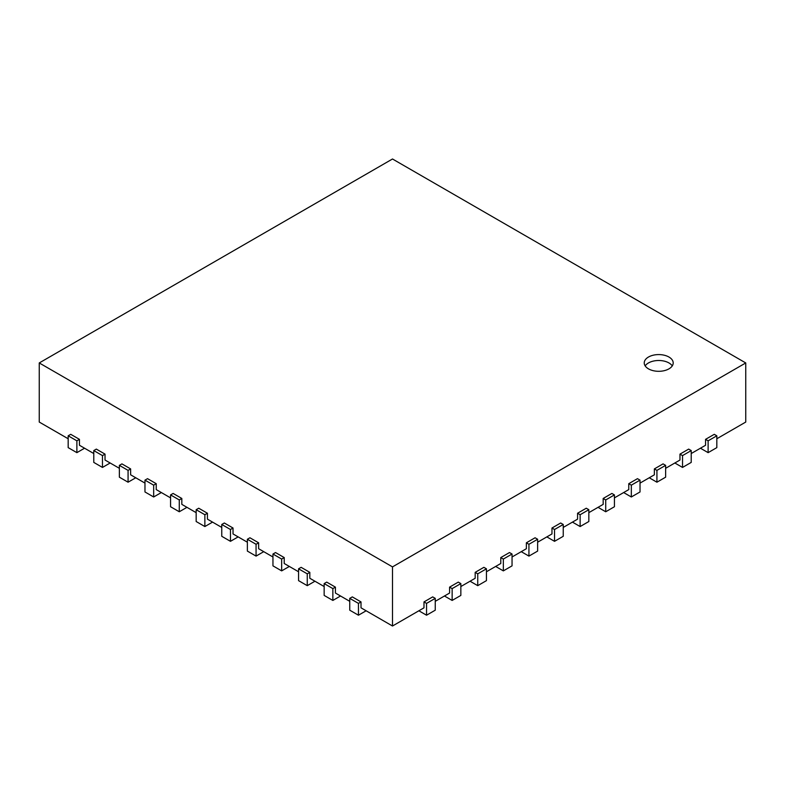 <?xml version="1.0" encoding="UTF-8"?>
<svg xmlns="http://www.w3.org/2000/svg" width="785" height="785" viewBox="0 0 785 785"><rect width="100%" height="100%" fill="white"/><g stroke="black" fill="none" stroke-linecap="round" stroke-linejoin="round"><path stroke-width="1.18" d="M418.866 610.779L426.549 615.214L435.253 610.19L435.253 598.366L432.692 596.894L423.988 601.918L423.988 607.826L392.5 626.008L392.5 566.888L745.75 362.945L745.75 422.055L716.823 438.756M68.177 438.756L39.25 422.055L39.25 362.945L392.5 566.888M93.778 453.534L79.442 445.262L79.442 439.345L70.738 434.321L68.177 435.803L76.881 440.827L79.442 439.345M119.369 468.311L105.033 460.039L105.033 454.132L96.329 449.099L93.778 450.58L102.472 455.604L105.033 454.132M144.97 483.099L130.634 474.817L130.634 468.91L121.93 463.886L119.369 465.358L128.073 470.382L130.634 468.91M170.571 497.876L156.235 489.595L156.235 483.688L147.531 478.664L144.97 480.135L153.674 485.159L156.235 483.688M196.162 512.654L181.826 504.372L181.826 498.465L173.122 493.441L170.571 494.913L179.274 499.947L181.826 498.465M221.762 527.432L207.426 519.15L207.426 513.243L198.723 508.219L196.162 509.701L204.865 514.724L207.426 513.243M247.363 542.209L233.027 533.937L233.027 528.02L224.324 522.996L221.762 524.478L230.466 529.502L233.027 528.02M272.954 556.987L258.628 548.715L258.628 542.798L249.924 537.774L247.363 539.256L256.067 544.28L258.628 542.798M298.555 571.765L284.219 563.493L284.219 557.576L275.515 552.552L272.954 554.033L281.658 559.057L284.219 557.576M324.156 586.542L309.82 578.27L309.82 572.353L301.116 567.329L298.555 568.811L307.259 573.835L309.82 572.353M349.747 601.32L335.421 593.048L335.421 587.141L326.717 582.117L324.156 583.589L332.86 588.613L335.421 587.141M392.5 626.008L361.012 607.826L361.012 601.918L352.308 596.894L349.747 598.366L358.451 603.39L361.012 601.918M444.467 596.001L452.14 600.437L460.844 595.413L460.844 583.589L458.283 582.117L449.579 587.141L449.579 593.048L435.253 601.32M470.058 581.224L477.741 585.659L486.445 580.635L486.445 568.811L483.884 567.329L475.18 572.353L475.18 578.27L460.844 586.542M495.659 566.446L503.342 570.881L512.046 565.857L512.046 554.033L509.485 552.552L500.781 557.576L500.781 563.493L486.445 571.765M521.26 551.669L528.933 556.104L537.637 551.08L537.637 539.256L535.076 537.774L526.372 542.798L526.372 548.715L512.046 556.987M546.851 536.891L554.534 541.326L563.237 536.302L563.237 524.478L560.676 522.996L551.973 528.02L551.973 533.937L537.637 542.209M572.451 522.113L580.135 526.549L588.838 521.515L588.838 509.701L586.277 508.219L577.574 513.243L577.574 519.15L563.237 527.432M598.052 507.336L605.726 511.761L614.429 506.737L614.429 494.913L611.878 493.441L603.174 498.465L603.174 504.372L588.838 512.654M623.653 492.548L631.326 496.983L640.03 491.959L640.03 480.135L637.469 478.664L628.765 483.688L628.765 489.595L614.429 497.876M649.244 477.771L656.927 482.206L665.631 477.182L665.631 465.358L663.07 463.886L654.366 468.91L654.366 474.817L640.03 483.099M674.845 462.993L682.528 467.428L691.222 462.404L691.222 450.58L688.671 449.099L679.967 454.132L679.967 460.039L665.631 468.311M700.446 448.215L708.119 452.651L716.823 447.627L716.823 435.803L714.262 434.321L705.558 439.345L705.558 445.262L691.222 453.534M745.75 362.945L392.5 158.992L39.25 362.945M705.558 439.345L708.119 440.827L716.823 435.803M708.119 452.651L708.119 440.827M679.967 454.132L682.528 455.604L691.222 450.58M682.528 467.428L682.528 455.604M654.366 468.91L656.927 470.382L665.631 465.358M656.927 482.206L656.927 470.382M628.765 483.688L631.326 485.159L640.03 480.135M631.326 496.983L631.326 485.159M603.174 498.465L605.726 499.947L614.429 494.913M605.726 511.761L605.726 499.947M577.574 513.243L580.135 514.724L588.838 509.701M580.135 526.549L580.135 514.724M551.973 528.02L554.534 529.502L563.237 524.478M554.534 541.326L554.534 529.502M526.372 542.798L528.933 544.28L537.637 539.256M528.933 556.104L528.933 544.28M500.781 557.576L503.342 559.057L512.046 554.033M503.342 570.881L503.342 559.057M475.18 572.353L477.741 573.835L486.445 568.811M477.741 585.659L477.741 573.835M449.579 587.141L452.14 588.613L460.844 583.589M452.14 600.437L452.14 588.613M423.988 601.918L426.549 603.39L435.253 598.366M426.549 615.214L426.549 603.39M349.747 598.366L349.747 610.19L358.451 615.214L366.134 610.779M358.451 615.214L358.451 603.39M324.156 583.589L324.156 595.413L332.86 600.437L340.533 596.001M332.86 600.437L332.86 588.613M298.555 568.811L298.555 580.635L307.259 585.659L314.942 581.224M307.259 585.659L307.259 573.835M272.954 554.033L272.954 565.857L281.658 570.881L289.341 566.446M281.658 570.881L281.658 559.057M247.363 539.256L247.363 551.08L256.067 556.104L263.74 551.669M256.067 556.104L256.067 544.28M221.762 524.478L221.762 536.302L230.466 541.326L238.149 536.891M230.466 541.326L230.466 529.502M196.162 509.701L196.162 521.515L204.865 526.549L212.549 522.113M204.865 526.549L204.865 514.724M170.571 494.913L170.571 506.737L179.274 511.761L186.948 507.336M179.274 511.761L179.274 499.947M144.97 480.135L144.97 491.959L153.674 496.983L161.347 492.548M153.674 496.983L153.674 485.159M119.369 465.358L119.369 477.182L128.073 482.206L135.756 477.771M128.073 482.206L128.073 470.382M93.778 450.58L93.778 462.404L102.472 467.428L110.155 462.993M102.472 467.428L102.472 455.604M68.177 435.803L68.177 447.627L76.881 452.651L84.554 448.215M76.881 452.651L76.881 440.827M648.479 357.028A14.483 8.36 180 0 1 664.257 355.222A14.483 8.36 180 0 1 673.196 362.945A14.483 8.36 180 0 1 658.713 371.305A14.483 8.36 180 0 1 644.24 362.945A14.483 8.36 180 0 1 648.479 357.028M672.264 365.898A14.483 8.36 0 0 0 648.479 362.945A14.483 8.36 0 0 0 645.172 365.898"/></g></svg>
